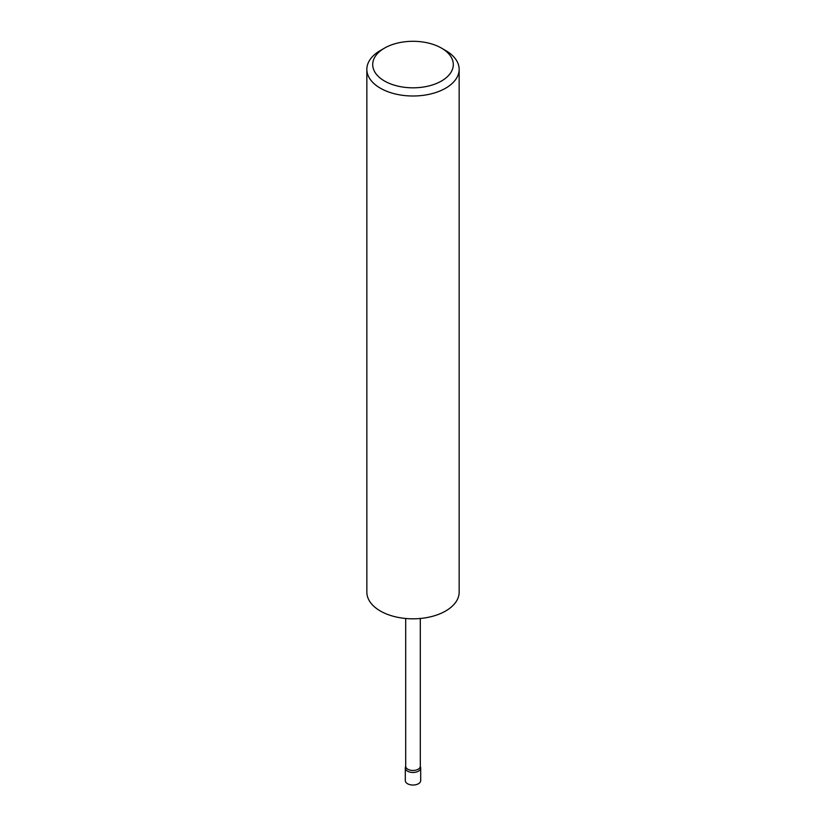 <?xml version="1.0" encoding="UTF-8"?>
<svg xmlns="http://www.w3.org/2000/svg" width="826" height="826" viewBox="0 0 826 826"><rect width="100%" height="100%" fill="white"/><g stroke="black" fill="none" stroke-linecap="round" stroke-linejoin="round"><path stroke-width="1.24" d="M420.31 765.991L420.63 767.478A7.692 4.44 180 0 1 420.692 768.035A7.692 4.44 180 0 1 415.943 772.134A7.692 4.44 180 0 1 407.559 771.174A7.692 4.44 180 0 1 405.308 768.035A7.692 4.44 180 0 1 405.37 767.478L405.69 765.991M420.692 768.035L420.692 780.601A7.692 4.44 180 0 1 415.943 784.7A7.692 4.44 180 0 1 407.559 783.74A7.692 4.44 180 0 1 405.308 780.601L405.308 768.035M420.31 618.478L420.31 766.26A7.31 4.223 180 0 1 415.798 770.152A7.31 4.223 180 0 1 407.837 769.243A7.31 4.223 180 0 1 405.69 766.26L405.69 618.478M384.503 81.01A40.298 23.262 0 0 0 441.487 81.01A40.298 23.262 0 0 0 441.497 48.114L445.637 50.51A46.153 26.649 180 0 1 459.153 69.353A46.153 26.649 180 0 1 430.666 93.968A46.153 26.649 180 0 1 380.363 88.196A46.153 26.649 180 0 1 366.847 69.353A46.153 26.649 180 0 1 380.363 50.51L384.503 48.114A40.298 23.262 0 0 0 384.503 81.01M459.153 69.353L459.153 592.17A46.153 26.649 180 0 1 430.666 616.785A46.153 26.649 180 0 1 380.363 611.013A46.153 26.649 180 0 1 366.847 592.17L366.847 69.353M445.637 50.51L441.497 48.114A40.298 23.262 0 0 0 384.503 48.114"/></g></svg>
